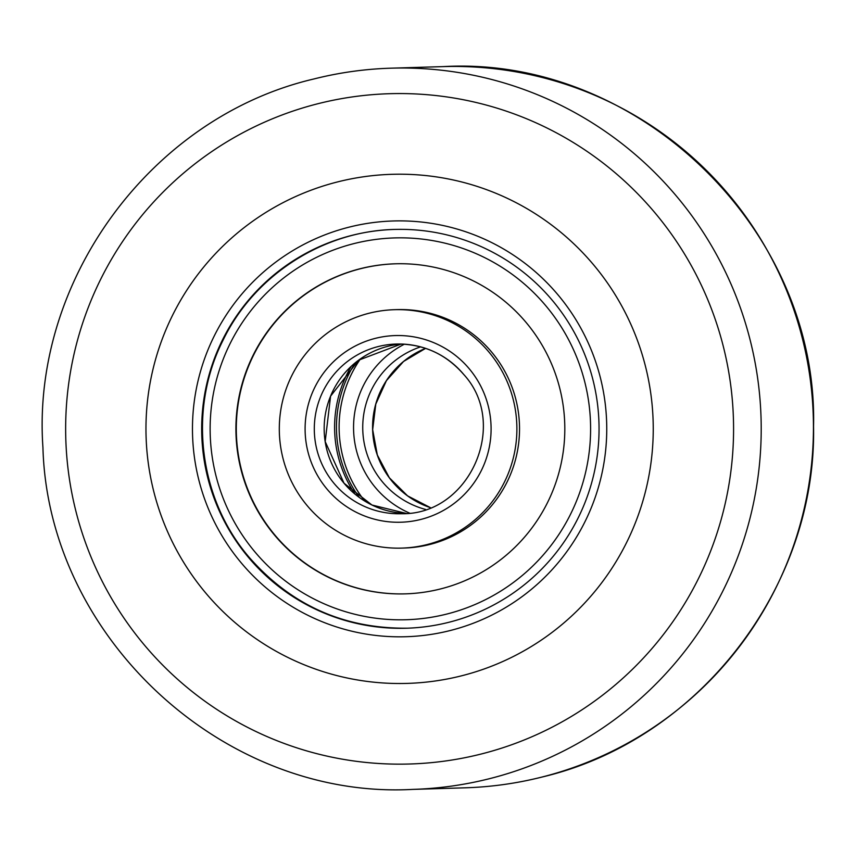 <?xml version="1.0" encoding="UTF-8"?>
<svg xmlns="http://www.w3.org/2000/svg" width="856" height="856" viewBox="0 0 856 856"><rect width="100%" height="100%" fill="white"/><g stroke="black" fill="none" stroke-linecap="round" stroke-linejoin="round"><path stroke-width="1.28" d="M461.641 675.791A254.66 253.644 88.3 0 1 407.274 683.398A254.66 253.644 88.3 0 1 148.398 463.984A254.66 253.644 88.3 0 1 337.585 181.911A254.66 253.644 88.3 0 1 391.952 174.314A254.66 253.644 88.3 0 1 650.817 393.728A254.66 253.644 88.3 0 1 461.641 675.791A254.66 253.644 88.3 0 1 407.274 683.398A254.66 253.644 88.3 0 1 148.398 463.984A254.66 253.644 88.3 0 1 337.585 181.911A254.66 253.644 88.3 0 1 391.952 174.314A254.66 253.644 88.3 0 1 650.817 393.728A254.66 253.644 88.3 0 1 461.641 675.791M450.267 630.519A207.976 207.141 88.3 0 1 198.752 479.66A207.976 207.141 88.3 0 1 348.948 227.182A207.976 207.141 88.3 0 1 600.463 378.042A207.976 207.141 88.3 0 1 450.267 630.519M351.773 235.4A199.48 198.688 -91.7 0 0 203.589 456.344A199.48 198.688 -91.7 0 0 406.365 628.229A199.48 198.688 -91.7 0 0 448.951 622.269A199.48 198.688 -91.7 0 0 597.146 401.314A199.48 198.688 -91.7 0 0 394.37 229.44A199.48 198.688 -91.7 0 0 351.773 235.4M359.274 497.432A119.262 118.791 88.3 0 1 355.229 362.826M409.521 513.086A93.379 93.004 88.3 0 1 404.439 344.176M364.742 501.07A119.262 118.791 88.3 0 1 360.462 358.867M355.09 494.19A119.262 118.791 88.3 0 1 351.238 366.315M403.005 548.065A119.262 118.791 -91.7 0 0 491.644 352.073A119.262 118.791 -91.7 0 0 395.836 309.658M395.59 263.798A165.101 164.448 -91.7 0 0 250.594 361.457A165.101 164.448 -91.7 0 0 274.904 535.075A165.101 164.448 -91.7 0 0 405.519 593.85M274.519 535.086A165.101 164.448 -91.7 0 0 405.337 593.861A165.101 164.448 -91.7 0 0 550.483 496.287A165.101 164.448 -91.7 0 0 526.205 322.584A165.101 164.448 -91.7 0 0 395.397 263.798A165.101 164.448 -91.7 0 0 250.252 361.382A165.101 164.448 -91.7 0 0 274.519 535.086M249.075 557.181A199.48 198.688 -91.7 0 0 406.75 628.208M489.001 352.148A119.262 118.791 -91.7 0 0 289.66 380.171A119.262 118.791 -91.7 0 0 401.678 548.108A119.262 118.791 -91.7 0 0 489.001 352.148M481.275 753.997A335.306 333.968 -91.7 0 0 723.438 346.937A335.306 333.968 -91.7 0 0 317.94 103.715A335.306 333.968 -91.7 0 0 75.788 510.775A335.306 333.968 -91.7 0 0 481.275 753.997M443.269 66.608L391.031 68.18C364.956 68.972 339.265 72.567 313.97 78.955A360.761 359.327 88.3 0 1 391.031 68.18A360.761 359.327 88.3 0 1 757.763 379.015A360.761 359.327 88.3 0 1 489.75 778.618A360.761 359.327 88.3 0 1 412.731 789.393L464.969 787.82A360.761 359.327 -91.7 0 0 541.987 777.045A360.761 359.327 -91.7 0 0 810.001 377.442A360.761 359.327 -91.7 0 0 443.269 66.608C638.758 55.458 818.283 229.943 813.553 426.331C816.71 587.516 698.485 740.29 542.03 777.045C516.735 783.433 491.044 787.028 464.969 787.82M430.386 507.64A84.883 84.551 88.3 0 1 425.593 348.36L403.54 361.478L386.42 380.642L375.795 404.096L372.67 429.669L377.325 454.996L389.341 477.766L407.584 495.87L430.397 507.64M425.518 509.438A84.883 84.551 88.3 0 1 420.628 346.862M545.946 305.913A190.995 190.235 -91.7 0 0 277.911 282.64A190.995 190.235 -91.7 0 0 254.788 551.745A190.995 190.235 -91.7 0 0 522.823 575.018A190.995 190.235 -91.7 0 0 545.946 305.913M469.27 368.808A93.379 93.004 -91.7 0 0 338.227 357.434A93.379 93.004 -91.7 0 0 326.928 488.99A93.379 93.004 -91.7 0 0 457.96 500.364A93.379 93.004 -91.7 0 0 469.27 368.808M463.556 374.254A84.883 84.551 -91.7 0 0 321.674 394.199A84.883 84.551 -91.7 0 0 401.411 513.728C469.334 515.162 509.866 424.191 463.513 374.233C445.687 353.87 423.281 343.802 396.296 344.026M401.229 344.026L358.643 360.173L330.577 396.168L325.184 441.578L344.026 483.223A84.883 84.551 -91.7 0 0 406.322 513.429L371.964 505.019L344.026 483.223A84.883 84.551 -91.7 0 1 401.218 344.026M313.97 78.955C151.394 116.865 31.18 280.351 42.928 447.388C48.011 637.271 223.694 799.814 412.731 789.393M395.119 229.419C322.969 230.863 253.932 275.493 222.763 340.806C187.967 409.821 198.742 498.556 249.043 557.17C290.944 605.042 343.641 628.721 407.124 628.197M397.152 309.605L394.509 309.69M404.332 548.033L401.678 548.108"/></g></svg>
